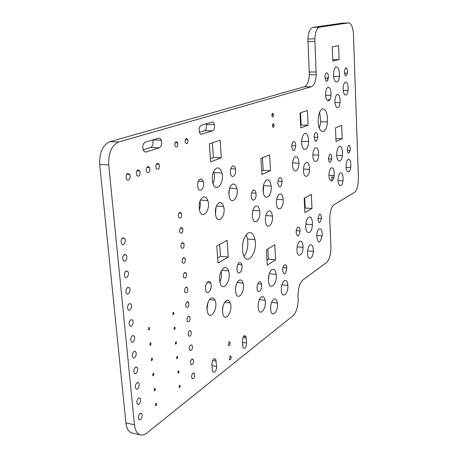 <?xml version="1.0" encoding="UTF-8"?>
<svg xmlns="http://www.w3.org/2000/svg" width="458" height="458" viewBox="0 0 458 458"><rect width="100%" height="100%" fill="white"/><g stroke="black" fill="none" stroke-linecap="round" stroke-linejoin="round"><path stroke-width="0.69" d="M146.783 433.073C144.413 434.94 142.146 435.512 139.988 434.779C136.953 433.526 135.116 430.205 134.48 424.806L108.718 164.937C108.334 152.875 111.712 145.22 118.857 141.963L311.325 86.739C314.114 85.457 315.739 81.455 316.203 74.746L314.835 38.798C315.293 31.905 316.907 28.012 319.678 27.119L348.469 22.9C351.28 23.261 352.946 27.119 353.462 34.493L358.425 178.402L357.904 185.198C357.148 188.914 356.015 191.289 354.503 192.326L334.151 204.611C332.044 206.134 330.636 209.569 329.926 214.911L329.754 219.674L330.916 247.045L330.665 252.427C329.92 257.436 328.523 260.808 326.485 262.537L303.053 279.798C299.938 282.701 298.255 287.882 298.003 295.33L298.169 299.858C297.94 307.244 296.223 312.533 293.017 315.722L146.783 433.073M132.809 433.165L131.492 432.873C128.429 431.613 126.568 428.299 125.921 422.929L99.701 164.502C99.3 152.508 102.707 144.9 109.909 141.671L304.415 86.762C307.238 85.486 308.881 81.501 309.339 74.82L307.919 39.016C308.377 32.157 310.009 28.276 312.814 27.383L342.349 23.146M327.922 80.327L327.212 77.974M328.369 100.972L328.438 99.684L329.857 99.689M319.684 112.181L320.777 121.799L319.34 128.246M331.558 160.094L330.979 158.989M300.625 125.229L301.146 125.04L300.551 112.782M261.661 170.96L263.19 170.29L262.451 157.787M263.705 184.551L263.258 192.211M206.192 123.855L206.363 124.462C206.821 127.599 206.226 129.666 204.577 130.667L199.442 132.276M177.172 142.856L176.965 142.375M152.646 139.93C153.567 143.56 152.926 146.085 150.728 147.493L143.188 149.846M147.43 167.473L147.299 166.844M137.749 170.817L137.606 170.084M127.742 174.275L127.587 173.468M210.422 158.611L213.434 157.495L212.38 142.827M213.646 171.429L214.001 172.614C214.825 176.502 214.499 180.166 213.01 183.606M229.344 189.051L228.96 195.234M200.066 200.925L200.386 205.459L199.407 209.901M216.033 207.102L215.466 214.584M331.678 181.013L332.182 175.431M304.679 208.298L305.188 208.012L304.702 197.993M266.968 260.029L268.445 259.091L267.844 248.997M269.104 274.325L268.428 280.479M252.432 212.77L252.301 214.481M217.636 257.94L220.527 256.291L219.674 244.406M246.135 234.702L247.538 239.024C248.425 245.929 247.268 251.705 244.074 256.354M221.145 271.09C221.861 274.886 221.426 278.556 219.834 282.099M235.933 285.62L235.435 289.668M223.178 305.429L222.399 311.028M207.943 302.372L206.901 309.745M338.582 45.6L332.239 46.876L332.806 61.063L339.115 59.569L338.582 45.6M345.75 67.773C347.021 68.019 347.576 69.811 347.41 73.143C345.83 77.499 344.817 76.721 344.37 70.818L345.75 67.773M336.241 66.862C338.559 67.246 339.613 70.406 339.407 76.337C338.668 85.755 332.685 82.457 333.601 72.937C333.979 69.439 334.855 67.418 336.241 66.862M326.525 72.833C327.831 72.982 328.46 74.688 328.42 77.963C326.909 83.013 325.758 82.537 324.968 76.538C325.157 74.425 325.672 73.188 326.525 72.833M345.435 82.039C347.462 82.371 348.326 85.182 348.04 90.472C347.204 98.493 342.263 94.943 343.26 86.894C343.62 84.129 344.347 82.509 345.435 82.039M337.317 94.4C339.372 94.617 340.288 97.359 340.071 102.621C339.349 110.876 334.145 108.025 335.027 99.712C335.37 96.724 336.138 94.949 337.317 94.4M328.048 87.26C330.115 87.449 331.1 90.134 330.991 95.327C330.458 103.869 324.917 101.733 325.615 93.1C325.919 89.808 326.731 87.862 328.048 87.26M272.584 113.258L273.569 114.861C273.157 117.546 272.567 117.775 271.812 115.542L272.584 113.258M273.157 123.551L274.142 125.126C273.729 127.811 273.145 128.057 272.39 125.853L273.157 123.551M322.426 108.827C325.93 108.935 327.607 113.298 327.447 121.914C326.646 136.037 317.297 133.845 318.236 119.315C318.699 113.515 320.096 110.017 322.426 108.827M315.78 132.643C317.108 132.568 317.778 134.131 317.789 137.337C316.312 142.81 315.098 142.644 314.148 136.839C314.314 134.572 314.858 133.169 315.78 132.643M341.634 125.343L335.474 127.874L336.017 141.488L342.149 138.757L341.634 125.343M348.601 145.358C349.906 145.404 350.427 147.144 350.17 150.579C348.498 154.764 347.542 153.985 347.301 148.243L348.601 145.358M339.355 146.4C341.725 146.405 342.727 149.445 342.361 155.531C341.353 164.651 335.68 161.497 336.836 152.274C337.26 149.09 338.096 147.138 339.355 146.4M315.488 147.808C317.594 147.625 318.648 150.064 318.636 155.136C318.287 163.872 312.413 163.426 312.906 154.546C313.163 150.945 314.022 148.701 315.488 147.808M329.909 154.146C331.237 154.065 331.838 155.691 331.724 159.018C330.126 163.97 329.027 163.552 328.42 157.775L329.909 154.146M307.375 110.452L300.024 112.96L300.757 127.919L308.068 125.171L307.375 110.452M304.77 133.438C307.169 133.238 308.434 135.934 308.577 141.522C308.492 151.661 301.45 152.211 301.673 141.843C301.868 137.331 302.904 134.526 304.77 133.438M293.515 141.585C294.849 141.407 295.605 142.816 295.776 145.81C294.517 152.027 293.16 152.325 291.706 146.72C291.757 144.001 292.364 142.289 293.515 141.585M295.364 156.63C297.471 156.287 298.645 158.491 298.885 163.237C299.063 172.305 292.576 174.034 292.53 164.76C292.616 160.506 293.561 157.792 295.364 156.63M306.162 162.441C308.274 162.126 309.379 164.428 309.482 169.351C309.356 178.236 303.202 178.918 303.459 169.855C303.648 165.962 304.547 163.489 306.162 162.441M269.625 154.85L260.917 158.416L261.873 174.487L270.529 170.634L269.625 154.85M279.695 177.75C281.012 177.429 281.813 178.654 282.088 181.431C281.035 188.078 279.603 188.805 277.806 183.612C277.748 180.635 278.378 178.683 279.695 177.75M266.671 179.948C269.035 179.324 270.529 181.368 271.165 186.085C272.338 196.43 264.255 202.213 263.167 191.564C262.835 185.759 264.003 181.889 266.671 179.948M201.818 134.291C200.736 134.526 199.911 133.759 199.356 131.996C198.778 128.675 199.379 126.465 201.159 125.366L211.985 122.114C213.084 121.914 213.886 122.75 214.384 124.622C214.831 127.771 214.241 129.854 212.609 130.862L200.965 134.268M186.372 138.413L187.9 139.707C187.992 143.703 187.122 144.682 185.278 142.638C184.849 140.572 185.215 139.163 186.372 138.413M176.175 141.637L177.738 142.873C177.91 146.932 177.023 147.98 175.071 146.022C174.584 143.898 174.956 142.438 176.175 141.637M146.119 151.982L144.573 151.758L143.337 150.207C142.232 146.388 142.867 143.709 145.243 142.157L158.468 138.184C159.607 137.927 160.518 138.591 161.187 140.165C162.109 143.823 161.479 146.365 159.292 147.797L146.119 151.982L144.917 151.936M157.432 163.191L159.218 164.359C159.613 168.939 158.605 170.302 156.195 168.435C155.514 165.991 155.926 164.245 157.432 163.191M147.882 166.472L149.709 167.588C150.184 172.214 149.165 173.645 146.646 171.876C145.896 169.38 146.308 167.582 147.882 166.472M138.013 169.866L139.873 170.926C140.44 175.597 139.404 177.097 136.765 175.425C135.946 172.884 136.364 171.029 138.013 169.866M127.799 173.376L129.694 174.384C131.457 177.435 128.2 182.341 126.545 179.095C125.652 176.507 126.07 174.601 127.799 173.376M232.693 166.019C234.021 165.664 234.96 166.655 235.509 168.991C236.832 174.95 231.771 179.822 230.58 173.645C230.099 169.895 230.803 167.353 232.693 166.019M220.115 140.188L209.352 143.858L210.657 161.84L221.346 157.815L220.115 140.188M216.645 168.08C219.044 167.422 220.79 169.065 221.89 173.01C224.723 183.44 215.558 193.705 212.793 182.902C211.567 175.752 212.856 170.811 216.645 168.08M200.169 179.084C201.497 178.677 202.516 179.484 203.215 181.505C205.184 187.311 199.82 193.969 197.976 187.912C197.112 183.75 197.845 180.807 200.169 179.084M253.343 190.139C254.642 189.744 255.512 190.757 255.965 193.196C256.938 199.018 252.181 203.169 251.328 197.158C251.024 193.723 251.694 191.381 253.343 190.139M232.487 184.185C234.559 183.555 236.03 185.026 236.895 188.593C239.007 197.69 231.216 205.945 229.195 196.534C228.353 190.591 229.452 186.475 232.487 184.185M203.14 197.049C205.201 196.345 206.776 197.541 207.852 200.627C210.903 209.415 202.739 220.264 199.762 211.132C198.343 204.64 199.47 199.946 203.14 197.049M219.113 202.768C221.151 202.052 222.662 203.318 223.636 206.558C226.235 215.352 218.329 225.193 215.81 216.079C214.67 209.884 215.77 205.453 219.113 202.768M179.88 212.294L181.523 213.262C181.86 217.579 180.933 218.953 178.734 217.373C178.122 215.105 178.5 213.411 179.88 212.294M181.122 227.506L182.736 228.387C183.114 232.653 182.198 234.067 180 232.618C179.364 230.38 179.742 228.674 181.122 227.506M122.836 237.816L124.645 238.435C126.574 241.011 123.517 246.616 121.685 243.828C120.637 241.355 121.021 239.351 122.836 237.816M124.462 254.493L126.225 255.026C128.177 257.47 125.194 263.195 123.339 260.533C122.269 258.112 122.641 256.096 124.462 254.493M348.286 159.241C350.376 159.264 351.189 162.012 350.731 167.491C349.637 175.237 345.006 171.59 346.237 163.815C346.637 161.359 347.319 159.831 348.286 159.241M340.386 172.849C342.504 172.74 343.368 175.403 342.99 180.847C342 188.839 337.094 185.954 338.216 177.899C338.605 175.214 339.326 173.53 340.386 172.849M331.38 167.805C333.493 167.634 334.432 170.21 334.185 175.529C333.413 183.818 328.146 181.86 329.056 173.473C329.405 170.462 330.184 168.573 331.38 167.805M319.455 214.167C320.8 213.857 321.442 215.34 321.373 218.615C319.804 223.991 318.636 223.876 317.886 218.271L319.455 214.167M311.314 194.381L304.192 198.268L304.891 212.586L311.972 208.476L311.314 194.381M279.437 194.106C281.51 193.522 282.769 195.4 283.199 199.74C283.88 208.785 277.033 212.873 276.46 203.587C276.34 198.846 277.33 195.686 279.437 194.106M268.491 211.046C270.529 210.354 271.834 212.025 272.401 216.061C273.46 224.998 266.413 230.632 265.44 221.432C265.136 216.371 266.15 212.913 268.491 211.046M308.778 217.121C311.188 216.485 312.413 218.981 312.442 224.615C312.138 234.433 305.377 235.572 305.778 225.536C306.03 221.283 307.026 218.477 308.778 217.121M297.877 227.231C299.194 226.796 299.921 228.055 300.064 230.998C298.771 237.181 297.46 237.662 296.12 232.446C296.189 229.853 296.778 228.113 297.877 227.231M274.771 244.749L266.361 249.908L267.277 265.228L275.63 259.818L274.771 244.749M319.163 228.897C321.316 228.347 322.323 230.689 322.174 235.916C319.673 244.326 317.841 244.171 316.678 235.458C316.993 232.143 317.823 229.956 319.163 228.897M310.112 244.893C312.247 244.2 313.312 246.358 313.301 251.373C312.951 259.995 307.055 261.037 307.495 252.244C307.742 248.597 308.612 246.146 310.112 244.893M299.652 241.406C301.753 240.668 302.887 242.66 303.059 247.366C303.082 256.108 296.841 258.581 296.904 249.644C297.024 245.591 297.94 242.843 299.652 241.406M284.487 264.89C285.758 264.318 286.531 265.348 286.8 267.982C285.781 274.588 284.401 275.579 282.66 270.959C282.597 268.079 283.204 266.058 284.487 264.89M271.903 269.562C274.142 268.497 275.579 270.117 276.214 274.422C277.451 283.989 269.785 291.574 268.554 281.773C268.142 276.134 269.258 272.063 271.903 269.562M284.223 280.743C286.233 279.769 287.447 281.344 287.859 285.454C288.5 293.99 281.956 299.32 281.349 290.59C281.206 285.992 282.162 282.712 284.223 280.743M273.638 299.229C275.561 298.169 276.809 299.463 277.388 303.104C278.527 311.32 271.863 318.579 270.735 310.175C270.334 305.257 271.302 301.604 273.638 299.229M255.633 206.163C257.665 205.47 259.028 207.027 259.72 210.829C261.186 219.777 253.881 226.578 252.495 217.35C251.992 211.957 253.039 208.23 255.633 206.163M227.105 240.353L216.771 245.992L218.008 263.041L228.273 257.081L227.105 240.353M248.116 232.922C251.448 231.582 253.738 233.838 254.992 239.694C257.854 253.726 246.015 267.512 242.946 253.171C241.664 243.816 243.387 237.067 248.116 232.922M239.173 262.766C240.376 262.182 241.251 262.852 241.813 264.77C243.278 269.98 238.584 276.277 237.221 270.861C236.614 267.26 237.267 264.564 239.173 262.766M223.75 267.878C225.874 266.825 227.494 267.85 228.605 270.964C231.737 279.775 223.418 292.679 220.275 283.611C218.741 276.855 219.897 271.611 223.75 267.878M207.932 281.676C209.088 281.069 210.01 281.51 210.697 283.004C212.878 287.698 208.087 295.96 205.997 291.019C204.921 287.143 205.568 284.029 207.932 281.676M182.353 242.591L183.944 243.393C184.351 247.601 183.458 249.055 181.254 247.749C180.601 245.534 180.967 243.816 182.353 242.591M183.578 257.562L185.141 258.278C185.587 262.428 184.706 263.923 182.502 262.755C181.832 260.573 182.187 258.839 183.578 257.562M184.792 272.413L186.326 273.042C186.807 277.13 185.948 278.664 183.738 277.645C183.045 275.493 183.395 273.747 184.792 272.413M126.07 271.027L127.799 271.468C129.763 273.775 126.855 279.62 124.982 277.096C123.883 274.72 124.244 272.699 126.07 271.027M127.662 287.412L129.351 287.767C131.332 289.937 128.509 295.902 126.614 293.509C125.486 291.191 125.836 289.158 127.662 287.412M129.242 303.654L130.891 303.929C132.889 305.955 130.146 312.03 128.234 309.78C127.078 307.513 127.416 305.475 129.242 303.654M185.994 287.149L187.499 287.693C188.02 291.717 187.179 293.286 184.969 292.416C184.253 290.298 184.597 288.54 185.994 287.149M187.19 301.77L188.667 302.234C189.228 306.179 188.404 307.793 186.194 307.072C185.45 304.988 185.782 303.219 187.19 301.77M173.181 312.299L173.777 312.436C174.069 314.016 173.737 314.709 172.786 314.509L173.181 312.299M130.811 319.758L132.414 319.947C134.434 321.831 131.772 328.014 129.837 325.907C128.652 323.703 128.979 321.653 130.811 319.758M148.781 327.493L149.394 327.567C149.795 329.13 149.463 329.892 148.398 329.857L148.781 327.493M132.362 335.72L133.919 335.834C135.963 337.563 133.393 343.849 131.435 341.891C130.215 339.75 130.524 337.695 132.362 335.72M259.039 281.996C260.236 281.367 261.066 282.099 261.529 284.195C262.606 289.427 258.135 294.837 257.144 289.422C256.755 286.095 257.385 283.622 259.039 281.996M238.967 280.307C240.816 279.334 242.19 280.29 243.078 283.181C245.431 291.013 238.286 301.501 235.95 293.435C234.874 287.756 235.876 283.382 238.967 280.307M226.097 300.803C227.872 299.784 229.252 300.5 230.237 302.944C233.151 310.158 226.075 322.375 223.166 314.944C221.689 309.139 222.668 304.421 226.097 300.803M210.766 298.387C212.541 297.385 213.96 298.003 215.031 300.242C218.426 307.238 211.212 320.531 207.829 313.301C206.026 307.295 207.005 302.32 210.766 298.387M261.237 297.007C263.11 295.965 264.398 297.076 265.113 300.345C266.745 308.337 259.921 317.079 258.301 308.887C257.636 303.66 258.615 299.704 261.237 297.007M242.368 340.998C242.929 336.006 244.137 334.563 245.998 336.664L246.581 343.013C246.072 347.874 244.881 349.374 243.003 347.502L242.368 340.998M229.017 341.851L229.996 342.189C230.231 344.954 229.67 346.036 228.324 345.435L229.017 341.851M230.031 356.072L230.987 356.341C231.256 359.049 230.712 360.165 229.355 359.685L230.031 356.072M211.877 364.505C212.306 359.667 213.588 357.898 215.718 359.186L216.651 366.406C216.268 371.1 215.014 372.915 212.89 371.85L212.283 369.824L211.877 364.505M188.375 316.272L189.818 316.655C190.425 320.52 189.623 322.174 187.408 321.613C186.641 319.57 186.961 317.789 188.375 316.272M174.452 327.132L175.036 327.241C175.345 328.781 175.025 329.485 174.069 329.359L174.452 327.132M189.549 330.665L190.957 330.968C191.616 334.746 190.831 336.441 188.61 336.04C187.82 334.037 188.129 332.245 189.549 330.665M175.729 341.84L176.296 341.914C176.628 343.414 176.319 344.135 175.362 344.078L175.729 341.84M190.717 344.948L192.091 345.172C192.795 348.859 192.034 350.588 189.812 350.359C188.988 348.395 189.286 346.591 190.717 344.948M176.983 356.439L177.532 356.484C177.881 357.938 177.584 358.677 176.628 358.688L176.983 356.439M150.213 342.91L150.802 342.956C151.226 344.473 150.905 345.252 149.84 345.292L150.213 342.91M133.908 351.549L135.413 351.584C137.474 353.158 134.996 359.536 133.015 357.738C131.761 355.666 132.059 353.599 133.908 351.549M151.644 358.196L152.222 358.208C152.663 359.679 152.354 360.469 151.295 360.583L151.644 358.196M135.431 367.242L136.896 367.202C138.969 368.616 136.593 375.085 134.589 373.447C133.295 371.444 133.576 369.371 135.431 367.242M153.052 373.362L153.607 373.35C154.071 374.764 153.774 375.571 152.714 375.76L153.052 373.362M136.948 382.796L138.356 382.693C140.457 383.936 138.179 390.491 136.146 389.019C134.818 387.09 135.087 385.018 136.948 382.796M191.873 359.118L193.207 359.267C193.969 362.85 193.23 364.614 191.003 364.562C190.144 362.65 190.436 360.835 191.873 359.118M178.219 370.923L178.757 370.934C179.13 372.348 178.838 373.098 177.887 373.184L178.219 370.923M193.024 373.184L194.318 373.253C195.131 376.722 194.421 378.526 192.194 378.657C191.295 376.797 191.576 374.97 193.024 373.184M179.45 385.293L179.971 385.281C180.366 386.638 180.086 387.405 179.135 387.565L179.45 385.293M154.443 388.407L154.981 388.361C155.468 389.724 155.182 390.542 154.128 390.806L154.443 388.407M138.448 398.22L139.804 398.054C141.923 399.124 139.747 405.754 137.698 404.46C136.329 402.611 136.576 400.532 138.448 398.22M155.829 403.321L156.344 403.258C156.854 404.563 156.579 405.387 155.531 405.731L155.829 403.321M139.936 413.517L141.241 413.288C143.377 414.181 141.31 420.879 139.238 419.757C137.824 417.999 138.058 415.916 139.936 413.517M332.748 59.689L339.115 59.569M335.897 138.591L342.149 138.757M301.146 125.04L308.068 125.171M263.19 170.29L270.529 170.634M213.434 157.495L221.346 157.815M305.188 208.012L311.972 208.476M268.445 259.091L275.63 259.818M220.527 256.291L228.273 257.081M125.921 422.929L134.48 424.806M99.701 164.502L108.718 164.937M109.909 141.671L118.857 141.963M304.415 86.762L311.325 86.739M309.333 72.043L316.197 71.958M307.936 41.632L314.846 41.42M312.814 27.383L319.678 27.119M341.983 23.163L348.469 22.9M204.577 130.667L212.609 130.862M150.728 147.493L159.292 147.797M242.895 337.5L246.249 338.01M242.459 342.378L246.581 343.013M212.569 360.503L216.256 361.127M211.957 365.604L216.651 366.406M139.988 434.779L131.492 432.873M316.203 74.746L309.339 74.82M314.835 38.798L307.919 39.016M347.41 73.143L344.376 73.177M339.407 76.337L333.624 76.394M328.42 77.963L324.974 77.992M348.04 90.472L343.248 90.484M340.071 102.621L335.01 102.592M330.991 95.327L325.609 95.321M273.569 114.861L271.817 114.838M274.142 125.126L272.401 125.091M327.447 121.914L320.777 121.799M317.789 137.337L314.136 137.24M350.17 150.579L347.227 150.476M342.361 155.531L336.745 155.325M318.636 155.136L312.894 154.924M331.724 159.018L328.375 158.886M308.577 141.522L301.685 141.322M295.776 145.81L291.735 145.684M298.885 163.237L292.588 162.974M309.482 169.351L303.488 169.082M282.088 181.431L277.92 181.208M271.165 186.085L263.848 185.673M214.384 124.622L206.363 124.462M187.9 139.707L185.341 139.633M177.738 142.873L175.145 142.793M161.187 140.165L152.732 139.908M159.218 164.359L156.367 164.227M149.709 167.588L146.835 167.445M139.873 170.926L136.982 170.777M129.694 174.384L126.786 174.223M235.509 168.991L230.775 168.767M221.89 173.01L214.001 172.614M203.215 181.505L198.308 181.231M255.965 193.196L251.562 192.921M236.895 188.593L229.607 188.164M207.852 200.627L200.409 200.123M223.636 206.558L216.428 206.048M181.523 213.262L179.067 213.073M182.736 228.387L180.389 228.181M124.645 238.435L122.275 238.206M126.225 255.026L124.021 254.785M350.731 167.491L346.105 167.29M333.79 177.675L331.747 177.578M342.99 180.847L338.101 180.595M334.185 175.529L328.981 175.277M321.373 218.615L317.875 218.357M283.199 199.74L276.689 199.322M272.401 216.061L265.812 215.569M312.442 224.615L305.87 224.105M300.064 230.998L296.252 230.683M322.174 235.916L316.678 235.452M313.301 251.373L307.604 250.841M303.059 247.366L297.122 246.822M286.8 267.982L282.975 267.575M276.214 274.422L269.31 273.661M287.859 285.454L281.922 284.773M277.388 303.104L271.583 302.366M259.72 210.829L252.931 210.342M254.992 239.694L247.538 239.024M241.813 264.77L237.868 264.352M228.605 270.964L221.626 270.191M210.697 283.004L206.993 282.563M183.944 243.393L181.706 243.175M185.141 258.278L183.017 258.049M186.326 273.042L184.316 272.813M127.799 271.468L125.755 271.228M129.351 287.767L127.479 287.527M130.891 303.929L129.19 303.688M187.499 287.693L185.61 287.458M188.667 302.234L186.898 301.999M173.777 312.436L173.118 312.345M132.414 319.947L130.885 319.718M149.394 327.567L148.804 327.476M133.919 335.834L132.562 335.617M261.529 284.195L257.757 283.754M243.078 283.181L237.118 282.483M230.237 302.944L224.706 302.223M215.031 300.242L209.529 299.526M265.113 300.345L259.325 299.612M245.998 336.664L243.524 336.292M229.996 342.189L228.845 342.012M230.987 356.341L229.922 356.164M215.718 359.186L213.726 358.854M189.818 316.655L188.181 316.421M175.036 327.241L174.429 327.149M190.957 330.968L189.452 330.739M176.296 341.914L175.752 341.828M192.091 345.172L190.711 344.948M177.532 356.484L177.046 356.398M150.802 342.956L150.281 342.87M135.413 351.584L134.228 351.383M152.222 358.208L151.764 358.133M136.896 367.202L135.883 367.018M153.607 373.35L153.218 373.276M138.356 382.693L137.52 382.533M193.207 359.267L191.971 359.055M178.757 370.934L178.328 370.86M194.318 373.253L193.219 373.052M179.971 385.281L179.599 385.207M154.981 388.361L154.655 388.298M139.804 398.054L139.14 397.922M141.241 413.288L140.749 413.185"/></g></svg>

